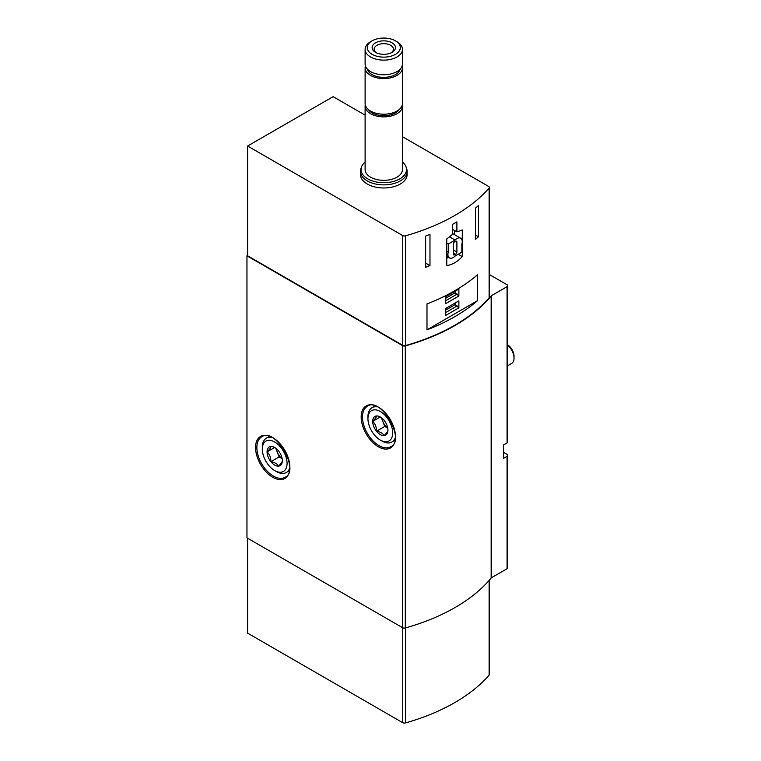 <?xml version="1.0" encoding="UTF-8"?>
<svg xmlns="http://www.w3.org/2000/svg" width="761" height="761" viewBox="0 0 761 761"><rect width="100%" height="100%" fill="white"/><g stroke="black" fill="none" stroke-linecap="round" stroke-linejoin="round"><path stroke-width="1.14" d="M478.46 236.795L478.46 205.546A184.39 106.454 0 0 1 475.53 208.038L475.53 239.296A184.39 106.454 0 0 0 478.46 236.795L475.53 235.101M365.109 115.139L333.118 96.666L247.62 146.026L247.62 255.801L402.74 345.351A2.331 1.351 0 0 0 405.413 345.608A184.39 106.454 0 0 0 489.114 297.808A2.331 1.351 0 0 0 489.361 297.199L489.361 187.425A2.331 1.351 0 0 0 488.676 186.474L402.455 136.695M247.62 146.026L402.74 235.577A2.331 1.351 0 0 0 405.413 235.834A184.39 106.454 0 0 0 489.114 188.034A2.331 1.351 0 0 0 489.361 187.425M456.885 231.867L462.279 229.936L462.279 256.619C457.409 261.832 452.234 264.818 446.764 265.57L446.764 238.887L452.595 234.34L452.595 224.343A184.39 106.454 0 0 0 456.885 221.86L456.885 231.867L452.595 229.384M477.566 274.74A184.39 106.454 180 0 1 426.988 303.934L426.988 329.855A184.39 106.454 0 0 0 477.566 300.652L477.566 274.74M429.975 265.599L429.975 234.34A184.39 106.454 0 0 1 425.646 236.034L425.646 267.292A184.39 106.454 0 0 0 429.975 265.599L425.646 263.097M247.62 255.411L246.964 255.801L246.964 537.846L402.626 627.72A2.331 1.351 0 0 0 405.29 627.977A184.39 106.454 0 0 0 491.159 578.018A2.331 1.351 0 0 1 491.616 577.647L507.073 568.724A2.331 1.351 0 0 0 507.758 567.773L507.758 455.335A2.331 1.351 0 0 0 507.073 454.374L503.44 452.281M507.758 455.335A2.331 1.351 0 0 1 507.073 456.286L503.44 458.379L503.44 445.042L507.073 442.94A2.331 1.351 180 0 0 507.758 441.989L507.758 285.717A2.331 1.351 0 0 0 507.073 284.766L489.361 274.54M246.964 255.801L402.626 345.665A2.331 1.351 0 0 0 405.29 345.922A184.39 106.454 0 0 0 491.159 295.962A2.331 1.351 0 0 1 491.616 295.591L507.073 286.669A2.331 1.351 0 0 0 507.758 285.717M402.455 162.074A22.735 13.127 180 0 1 406.108 167.078L406.707 168.847A23.344 13.479 180 0 1 407.125 171.396L407.125 174.516A23.344 13.479 180 0 1 383.782 187.986A23.344 13.479 180 0 1 360.448 174.516L360.448 171.396A23.344 13.479 180 0 1 360.866 168.847L361.456 167.078A22.735 13.127 180 0 1 365.109 162.074M247.62 538.236L247.62 633.142L402.74 722.693A2.331 1.351 0 0 0 405.413 722.95A184.39 106.454 0 0 0 489.114 675.15A2.331 1.351 0 0 0 489.361 674.541L489.361 580.148M454.593 234.692L454.593 230.545M458.217 254.269L462.279 256.619M446.764 258.236A32.675 18.863 120 0 0 448.334 257.275M461.851 252.176L461.851 244.167A7.467 4.309 120 0 0 460.7 238.222A7.467 4.309 120 0 0 455.088 240.076L448.315 243.977L448.315 251.986A7.467 4.309 120 0 0 449.475 257.931A7.467 4.309 120 0 0 455.088 256.086L461.851 252.176M449.304 236.738L455.088 240.076M446.764 243.082L448.315 243.977M446.764 251.092L448.315 251.986M455.582 254.269A1.864 1.075 120 0 0 456.895 251.986L456.895 242.074A1.864 1.075 120 0 0 456.514 241.218A1.864 1.075 120 0 0 455.582 241.313L454.593 241.884A1.864 1.075 120 0 0 453.271 244.167L453.271 254.079A1.864 1.075 120 0 0 453.651 254.935A1.864 1.075 120 0 0 454.593 254.84L455.582 254.269L453.271 252.937M445.68 296.666L445.68 303.629L458.883 296.01L458.883 289.037L445.68 296.666M445.68 308.481L445.68 315.444L458.883 307.825L458.883 300.852L445.68 308.481M426.988 329.855L477.566 300.652M455.088 303.049L455.088 304.676L458.883 307.825M445.68 310.108L455.088 304.676M445.68 312.543L457.19 305.893M455.088 291.235L455.088 292.861L458.883 296.01M445.68 298.293L455.088 292.861M445.68 300.728L457.19 294.079M396.985 41.722L395.473 40.847A16.523 9.541 180 0 1 395.473 54.335A16.523 9.541 180 0 1 372.1 54.335A16.523 9.541 180 0 1 372.1 40.847A16.523 9.541 180 0 1 395.473 40.847L396.985 41.722A18.673 10.778 180 0 1 402.455 49.341A18.673 10.778 180 0 1 383.782 60.129A18.673 10.778 180 0 1 365.109 49.341A18.673 10.778 180 0 1 370.578 41.722L372.1 40.847M392.039 42.825A11.672 6.735 180 0 1 392.039 52.357A11.672 6.735 180 0 1 375.534 52.357A11.672 6.735 180 0 1 375.534 42.825A11.672 6.735 180 0 1 392.039 42.825M402.455 49.341L402.455 63.981A18.673 10.778 180 0 1 383.782 74.759A18.673 10.778 180 0 1 365.109 63.981L365.109 49.341M400.2 69.127A16.571 9.57 180 0 1 383.782 77.356A16.571 9.57 180 0 1 367.373 69.127M402.16 65.884A18.673 10.778 180 0 1 402.455 67.796A18.673 10.778 180 0 1 383.782 78.573A18.673 10.778 180 0 1 365.109 67.796A18.673 10.778 180 0 1 365.404 65.884M402.455 67.796L402.455 103.429A18.673 10.778 180 0 1 383.782 114.207A18.673 10.778 180 0 1 365.109 103.429L365.109 67.796M402.312 104.761A18.673 10.778 180 0 1 402.455 106.102A18.673 10.778 180 0 1 383.782 116.88A18.673 10.778 180 0 1 365.109 106.102A18.673 10.778 180 0 1 365.251 104.761M402.455 106.102L402.455 169.56A18.673 10.778 180 0 1 383.782 180.338A18.673 10.778 180 0 1 365.109 169.56L365.109 106.102M406.108 167.078A22.735 13.127 180 0 1 383.782 182.688A22.735 13.127 180 0 1 361.456 167.078M407.125 171.396A23.344 13.479 180 0 1 383.782 184.875A23.344 13.479 180 0 1 360.448 171.396M376.315 52.766A9.646 5.574 180 0 1 374.136 49.237A9.646 5.574 180 0 1 380.091 44.09A9.646 5.574 180 0 1 390.612 45.299A9.646 5.574 180 0 1 393.437 49.237A9.646 5.574 180 0 1 391.259 52.766M387.939 430.193A10.778 6.221 60 0 1 384.134 435.615A10.778 6.221 60 0 1 376.505 431.211C376.571 427.187 375.306 423.915 372.7 421.385C375.287 418.826 376.562 417.018 376.505 415.963A10.778 6.221 60 0 1 380.319 416.99A10.778 6.221 60 0 1 384.134 420.367A10.778 6.221 60 0 1 387.939 430.193C388.015 431.221 386.74 433.028 384.134 435.615C382.926 433.38 380.386 431.915 376.505 431.211A10.778 6.221 60 0 1 372.7 421.385A10.778 6.221 60 0 1 376.505 415.963M381.965 441.038L380.319 440.086A17.503 10.102 60 0 1 367.944 418.645A17.503 10.102 60 0 1 380.319 411.501A17.503 10.102 60 0 1 392.695 432.933A17.503 10.102 60 0 1 380.319 440.086L381.974 441.038A19.843 11.453 60 0 1 381.965 441.038A19.843 11.453 60 0 0 391.886 442.017L394.845 440.315M367.944 418.645L367.944 416.733A19.843 11.453 60 0 1 372.053 407.658A19.843 11.453 60 0 1 377.247 406.859M395.178 437.917A19.843 11.453 60 0 1 391.886 442.017M507.758 345.237A11.672 6.735 60 0 1 514.036 358.117A11.672 6.735 60 0 1 511.62 363.463L507.758 365.689M507.758 344.971A9.379 5.413 60 0 1 514.036 356.253L514.036 358.117M387.749 428.12A9.332 5.394 60 0 1 382.85 421.537L384.762 426.445L387.758 428.177M381.356 417.665L382.85 421.537A9.332 5.394 60 0 1 382.022 418.189M380.234 417.038L372.7 421.385M384.762 426.445L376.505 431.211M282.312 460.681A10.778 6.221 60 0 1 278.507 466.103A10.778 6.221 60 0 1 270.878 461.708C270.945 457.684 269.679 454.412 267.073 451.882C269.66 449.323 270.935 447.506 270.878 446.46A10.778 6.221 60 0 1 274.692 447.478A10.778 6.221 60 0 1 278.507 450.864A10.778 6.221 60 0 1 282.312 460.681C282.379 461.708 281.113 463.516 278.507 466.103C277.299 463.877 274.759 462.412 270.878 461.708A10.778 6.221 60 0 1 267.073 451.882A10.778 6.221 60 0 1 270.878 446.46M276.338 471.525L274.692 470.574A17.503 10.102 60 0 1 262.317 449.133A17.503 10.102 60 0 1 274.692 441.989A17.503 10.102 60 0 1 287.068 463.43A17.503 10.102 60 0 1 274.692 470.574L276.338 471.525A19.843 11.453 60 0 0 286.26 472.514L289.218 470.802M262.317 449.133L262.317 447.23A19.843 11.453 60 0 1 266.426 438.146A19.843 11.453 60 0 1 271.62 437.347M289.551 468.415A19.843 11.453 60 0 1 286.26 472.514M282.122 458.607A9.332 5.394 60 0 1 277.223 452.034L279.135 456.942L282.131 458.674M275.72 448.162L277.223 452.034A9.332 5.394 60 0 1 276.395 448.686M274.607 447.525L267.073 451.882M279.135 456.942L270.878 461.708M489.114 188.034L489.114 297.808M405.413 235.834L405.413 345.608M507.073 286.669L507.073 442.94M507.073 456.286L507.073 568.724M491.616 295.591L491.616 577.647M378.341 446.755A24.276 14.012 -120 0 0 393.199 425.608A24.276 14.012 -120 0 0 363.473 408.438A24.276 14.012 -120 0 0 378.341 446.755M272.714 477.242A24.276 14.012 -120 0 0 287.572 456.096A24.276 14.012 -120 0 0 257.846 438.935A24.276 14.012 -120 0 0 272.714 477.242M402.626 345.665L402.626 627.72M405.29 345.922L405.29 627.977M491.159 295.962L491.159 578.018M402.74 235.577L402.74 345.351M489.114 675.15L489.114 580.424M402.74 722.693L402.74 627.777M405.413 722.95L405.413 627.949M273.37 476.101A23.344 13.479 -120 0 0 285.042 477.261C300.624 470.878 275.025 426.531 261.698 436.833A23.344 13.479 -120 0 0 258.122 455.535A23.344 13.479 -120 0 0 273.37 476.101M378.997 445.613A23.344 13.479 -120 0 0 390.669 446.764C406.25 440.381 380.652 396.034 367.325 406.336A23.344 13.479 -120 0 0 363.748 425.038A23.344 13.479 -120 0 0 378.997 445.613M453.271 249.884L456.895 251.986M453.271 254.079L454.593 254.84M455.582 241.313L456.895 242.074M399.344 109.384A16.571 9.57 180 0 1 383.782 115.662A16.571 9.57 180 0 1 368.229 109.384M452.595 233.541L460.7 238.222M446.764 256.371L449.475 257.931M372.053 407.658L375.002 405.946M266.426 438.146L269.375 436.443"/></g></svg>
